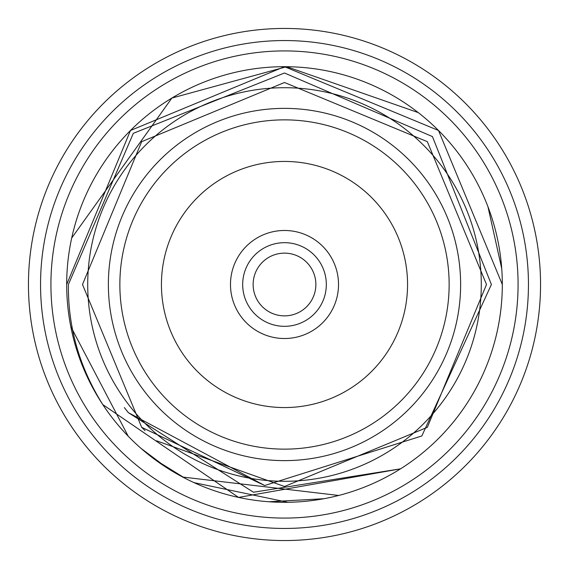 <?xml version="1.0" encoding="UTF-8"?>
<svg xmlns="http://www.w3.org/2000/svg" width="569" height="569" viewBox="0 0 569 569"><rect width="100%" height="100%" fill="white"/><g stroke="black" fill="none" stroke-linecap="round" stroke-linejoin="round"><path stroke-width="0.85" d="M284.5 28.45A256.05 256.05 0 0 1 540.55 284.5A256.05 256.05 0 0 1 284.5 540.55A256.05 256.05 0 0 1 28.45 284.5A256.05 256.05 0 0 1 284.5 28.45A256.05 256.05 0 0 0 28.45 284.5A256.05 256.05 0 0 0 284.5 540.55M528.452 284.5A243.952 243.952 0 0 1 284.5 528.452A243.952 243.952 0 0 1 40.548 284.5A243.952 243.952 0 0 1 284.5 40.548A243.952 243.952 0 0 1 528.452 284.5M87.711 284.5A196.789 196.789 0 0 0 284.5 481.289A196.789 196.789 0 0 0 481.289 284.5A196.789 196.789 0 0 0 284.5 87.711A196.789 196.789 0 0 0 87.711 284.5M460.627 284.5A176.127 176.127 0 0 0 284.5 108.373A176.127 176.127 0 0 0 108.373 284.5A176.127 176.127 0 0 0 284.5 460.627A176.127 176.127 0 0 0 460.627 284.5M449.14 284.5A164.64 164.64 0 0 0 284.5 119.86A164.64 164.64 0 0 0 119.86 284.5A164.64 164.64 0 0 0 284.5 449.14A164.64 164.64 0 0 0 449.14 284.5M161.44 284.5A123.06 123.06 0 0 0 284.5 407.56A123.06 123.06 0 0 0 407.56 284.5A123.06 123.06 0 0 0 284.5 161.44A123.06 123.06 0 0 0 161.44 284.5M102.797 404.602L238.567 497.413L400.533 468.835L253.461 492.242L128.352 412.646L264.699 485.528L421.828 435.961L491.396 284.5L432.426 136.574L284.5 73.003L133.317 133.317L68.401 284.5C67.91 327.168 79.39 367.218 102.84 404.666M50.918 284.5A233.582 233.582 0 0 0 284.5 518.082A233.582 233.582 0 0 0 518.082 284.5A233.582 233.582 0 0 0 284.5 50.918A233.582 233.582 0 0 0 50.918 284.5M71.701 238.041L171.874 98.067L286.655 66.701L418.272 112.605M487.974 206.789L501.73 268.589M66.687 284.5L130.486 130.486L284.5 66.687L438.514 130.486L502.313 284.5A217.813 217.813 0 0 0 284.5 66.687A217.813 217.813 0 0 0 66.687 284.5A217.813 217.813 0 0 0 284.5 502.313A217.813 217.813 0 0 0 502.313 284.5M323.932 498.714L269.009 501.758M185.252 478.38L155.344 459.873M287.843 502.285L194.1 482.661M338.69 495.464L182.677 477.042M128.217 436.21L70.791 326.556M315.866 284.5A31.366 31.366 0 0 0 284.5 253.134A31.366 31.366 0 0 0 253.134 284.5A31.366 31.366 0 0 0 284.5 315.866A31.366 31.366 0 0 0 315.866 284.5M338.519 284.5A54.019 54.019 0 0 1 284.5 338.519A54.019 54.019 0 0 1 230.481 284.5A54.019 54.019 0 0 1 284.5 230.481A54.019 54.019 0 0 1 338.519 284.5M242.679 284.5A41.822 41.822 0 0 0 284.5 326.322A41.822 41.822 0 0 0 326.322 284.5A41.822 41.822 0 0 0 284.5 242.679A41.822 41.822 0 0 0 242.679 284.5M167.442 468.18L141.027 448.379M264.699 485.528L141.667 427.333L82.498 284.5L141.667 141.667L284.5 82.498L427.333 141.667L486.502 284.5L427.333 427.333L284.5 486.502L156.546 440.804L284.5 486.502L427.333 427.333L486.502 284.5L427.333 141.667L284.5 82.498L141.667 141.667L82.498 284.5L141.667 427.333L145.067 430.662L141.667 427.333L82.498 284.5L141.667 141.667L284.5 82.498L427.333 141.667L486.502 284.5L427.333 427.333L284.5 486.502L156.546 440.804L284.5 486.502L427.333 427.333L486.502 284.5L427.333 141.667L284.5 82.498L141.667 141.667L82.498 284.5L141.667 427.333L145.067 430.662L141.667 427.333L82.498 284.5L141.667 141.667L284.5 82.498L427.333 141.667L486.502 284.5L427.333 427.333L284.5 486.502L156.546 440.804L284.5 486.502L427.333 427.333M145.067 430.662L141.667 427.333L82.498 284.5L141.667 141.667L284.5 82.498L427.333 141.667L486.502 284.5L427.333 427.333L284.5 486.502L156.546 440.804L284.5 486.502L427.333 427.333L486.502 284.5L427.333 141.667L284.5 82.498L141.667 141.667L82.498 284.5L141.667 427.333L145.067 430.662L141.667 427.333L82.498 284.5L141.667 141.667L284.5 82.498L427.333 141.667M128.352 412.646L124.341 407.596"/></g></svg>
